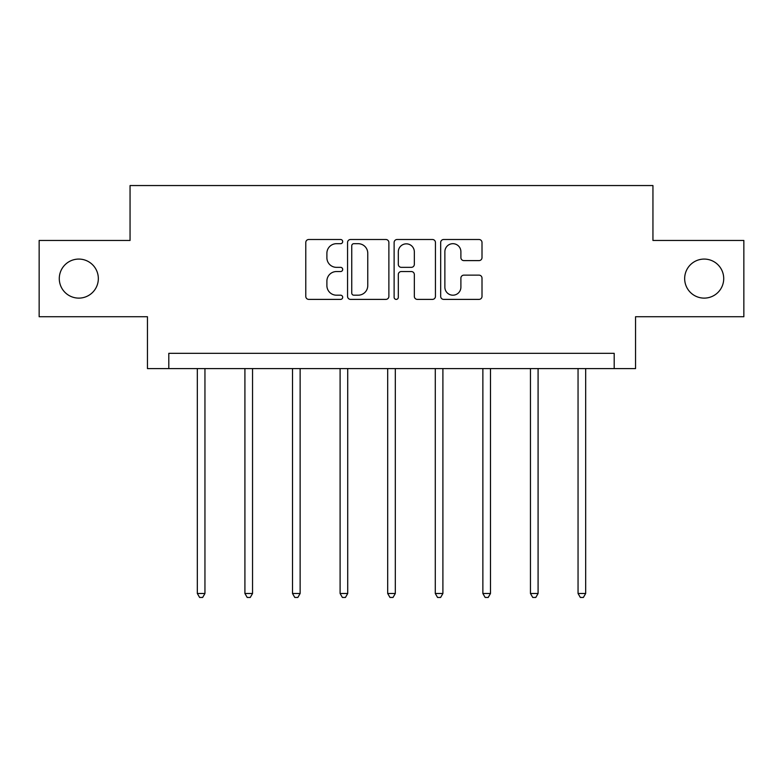 <?xml version="1.0" encoding="UTF-8"?>
<svg xmlns="http://www.w3.org/2000/svg" width="783" height="783" viewBox="0 0 783 783"><rect width="100%" height="100%" fill="white"/><g stroke="black" fill="none" stroke-linecap="round" stroke-linejoin="round"><path stroke-width="1.17" d="M342.69 241.595A2.095 2.095 0 0 0 340.595 239.5L308.776 239.5A2.995 2.995 0 0 0 305.781 242.495L305.781 296.395A2.995 2.995 0 0 0 308.776 299.39L340.595 299.39A2.095 2.095 0 0 0 342.69 297.295A2.095 2.095 0 0 0 340.595 295.191L336.475 295.191A9.582 9.582 0 0 1 326.893 285.609L326.893 281.126A9.582 9.582 0 0 1 336.475 271.544L340.595 271.544A2.095 2.095 0 0 0 342.69 269.44A2.095 2.095 0 0 0 340.595 267.346L336.475 267.346A9.582 9.582 0 0 1 326.893 257.764L326.893 253.271A9.582 9.582 0 0 1 336.475 243.689L340.595 243.689A2.095 2.095 0 0 0 342.69 241.595M684.665 278.591A19.526 19.526 0 0 0 704.191 298.117A19.526 19.526 0 0 0 723.717 278.591A19.526 19.526 0 0 0 704.191 259.075A19.526 19.526 0 0 0 684.665 278.591M59.283 278.591A19.526 19.526 0 0 0 78.809 298.117A19.526 19.526 0 0 0 98.335 278.591A19.526 19.526 0 0 0 78.809 259.075A19.526 19.526 0 0 0 59.283 278.591M479.01 260.612A2.995 2.995 0 0 0 482.005 257.617L482.005 242.495A2.995 2.995 0 0 0 479.01 239.5L443.677 239.5A2.995 2.995 0 0 0 440.682 242.495L440.682 296.395A2.995 2.995 0 0 0 443.677 299.39L479.01 299.39A2.995 2.995 0 0 0 482.005 296.395L482.005 278.131A2.995 2.995 0 0 0 479.01 275.136L463.888 275.136A2.995 2.995 0 0 0 460.893 278.131L460.893 287.185A8.006 8.006 0 0 1 452.887 295.191A8.006 8.006 0 0 1 444.871 287.185L444.871 251.705A8.006 8.006 0 0 1 452.887 243.689A8.006 8.006 0 0 1 460.893 251.705L460.893 257.617A2.995 2.995 0 0 0 463.888 260.612L479.01 260.612M614.195 368.587L635.551 368.587L635.551 316.733L743.85 316.733L743.85 240.459L652.944 240.459L652.944 185.551L130.056 185.551L130.056 240.459L39.15 240.459L39.15 316.733L147.449 316.733L147.449 368.587L614.195 368.587L614.195 353.339L168.805 353.339L168.805 368.587M388.877 242.495A2.995 2.995 0 0 0 385.882 239.5L350.549 239.5A2.995 2.995 0 0 0 347.554 242.495L347.554 296.395A2.995 2.995 0 0 0 350.549 299.39L385.882 299.39A2.995 2.995 0 0 0 388.877 296.395L388.877 242.495M397.118 239.5L432.451 239.5A2.995 2.995 0 0 1 435.446 242.495L435.446 296.395A2.995 2.995 0 0 1 432.451 299.39L417.329 299.39A2.995 2.995 0 0 1 414.334 296.395L414.334 274.53A2.995 2.995 0 0 0 411.339 271.544L401.307 271.544A2.995 2.995 0 0 0 398.312 274.53L398.312 297.295A2.095 2.095 0 0 1 396.218 299.39A2.095 2.095 0 0 1 394.123 297.295L394.123 242.495A2.995 2.995 0 0 1 397.118 239.5M353.847 243.689A2.095 2.095 0 0 0 351.753 245.784L351.753 293.096A2.095 2.095 0 0 0 353.847 295.191L358.183 295.191A9.582 9.582 0 0 0 367.765 285.609L367.765 253.271A9.582 9.582 0 0 0 358.183 243.689L353.847 243.689M414.334 251.852A8.006 8.006 0 0 0 406.318 243.846A8.006 8.006 0 0 0 398.312 251.852L398.312 264.351A2.995 2.995 0 0 0 401.307 267.346L411.339 267.346A2.995 2.995 0 0 0 414.334 264.351L414.334 251.852M197.326 368.587L197.326 593.485L204.95 593.485L204.95 368.587M204.95 593.485L202.66 597.449L199.616 597.449L197.326 593.485M244.913 368.587L244.913 593.485L252.547 593.485L252.547 368.587M252.547 593.485L250.257 597.449L247.203 597.449L244.913 593.485M292.509 368.587L292.509 593.485L300.134 593.485L300.134 368.587M300.134 593.485L297.843 597.449L294.79 597.449L292.509 593.485M340.096 368.587L340.096 593.485L347.721 593.485L347.721 368.587M347.721 593.485L345.44 597.449L342.386 597.449L340.096 593.485M387.683 368.587L387.683 593.485L395.317 593.485L395.317 368.587M395.317 593.485L393.027 597.449L389.973 597.449L387.683 593.485M435.279 368.587L435.279 593.485L442.904 593.485L442.904 368.587M442.904 593.485L440.614 597.449L437.56 597.449L435.279 593.485M482.866 368.587L482.866 593.485L490.491 593.485L490.491 368.587M490.491 593.485L488.21 597.449L485.157 597.449L482.866 593.485M530.453 368.587L530.453 593.485L538.087 593.485L538.087 368.587M538.087 593.485L535.797 597.449L532.743 597.449L530.453 593.485M578.05 368.587L578.05 593.485L585.674 593.485L585.674 368.587M585.674 593.485L583.384 597.449L580.34 597.449L578.05 593.485"/></g></svg>
